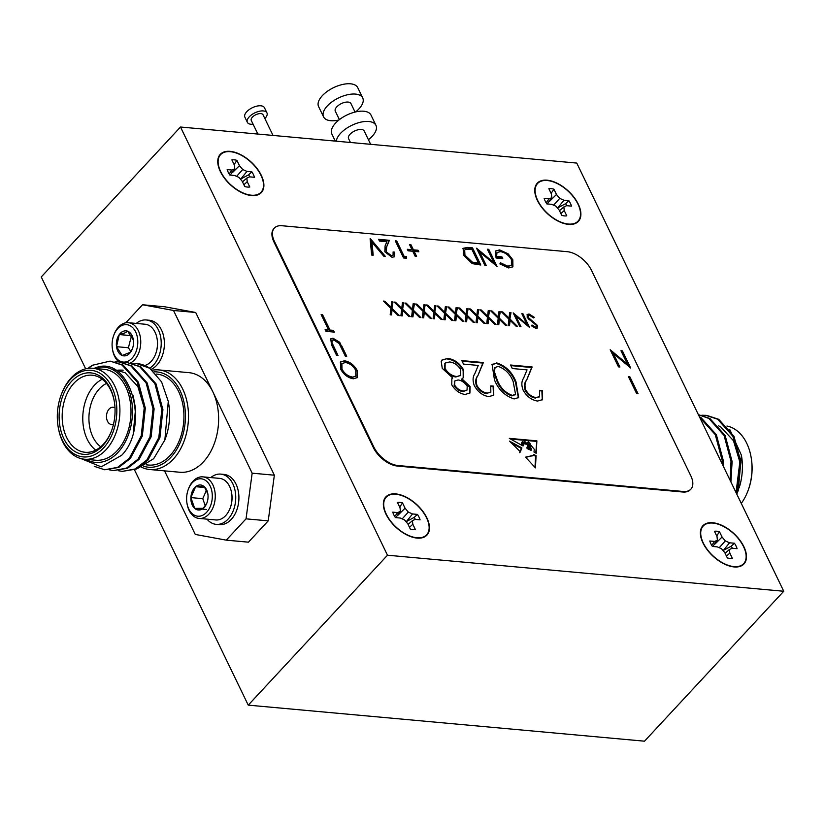 <?xml version="1.0" encoding="UTF-8"?>
<svg xmlns="http://www.w3.org/2000/svg" width="825" height="825" viewBox="0 0 825 825"><rect width="100%" height="100%" fill="white"/><g stroke="black" fill="none" stroke-linecap="round" stroke-linejoin="round"><path stroke-width="1.24" d="M727.495 565.362A26.452 14.53 42.9 0 0 732.94 566.517L734.147 566.61A27.617 15.159 -137.1 0 1 703.292 543.005A27.617 15.159 -137.1 0 1 700.92 535.755A27.617 15.159 -137.1 0 1 716.523 523.72A27.617 15.159 -137.1 0 1 743.562 546.666A27.617 15.159 -137.1 0 1 734.147 566.61M710.83 543.696A17.273 9.487 42.9 0 0 712.398 546.439L717.307 546.882L721.535 548.749L724.783 552.637L727.351 557.937A17.273 9.487 42.9 0 0 732.394 558.401L729.826 553.09L729.444 549.471L732.167 548.233L737.086 548.677A17.273 9.487 42.9 0 0 734.446 543.242L729.537 542.788L725.319 540.922L722.061 537.034L719.493 531.733A17.273 9.487 42.9 0 0 714.46 531.269L717.028 536.58L717.399 540.2L714.677 541.437L709.768 540.994A17.273 9.487 42.9 0 0 710.83 543.696M716.358 535.188A16.067 8.817 -137.1 0 1 717.09 535.373L716.873 536.271M715.296 543.046L715.089 543.953L722.061 537.034M729.537 542.788L723.432 550.368L731.197 546.232A16.067 8.817 -137.1 0 1 732.373 548.254M410.489 536.518A26.452 14.53 42.9 0 0 415.934 537.673L417.141 537.776A27.617 15.159 -137.1 0 1 386.286 514.171A27.617 15.159 -137.1 0 1 383.914 506.911A27.617 15.159 -137.1 0 1 399.517 494.887A27.617 15.159 -137.1 0 1 426.556 517.832A27.617 15.159 -137.1 0 1 417.141 537.776M393.824 514.852A17.273 9.487 42.9 0 0 395.402 517.595L400.311 518.048L404.528 519.915L407.787 523.803L410.345 529.103A17.273 9.487 42.9 0 0 415.387 529.567L412.82 524.257L412.448 520.637L415.171 519.399L420.08 519.843A17.273 9.487 42.9 0 0 417.45 514.398L412.531 513.954L408.313 512.088L405.065 508.2L402.497 502.889A17.273 9.487 42.9 0 0 397.454 502.435L400.022 507.746L400.393 511.366L397.681 512.603L392.762 512.15A17.273 9.487 42.9 0 0 393.824 514.852M399.352 506.354A16.067 8.817 -137.1 0 1 400.084 506.54L399.877 507.437M398.289 514.212L398.083 515.109L405.065 508.2M412.531 513.954L406.426 521.534L414.191 517.399A16.067 8.817 -137.1 0 1 415.367 519.42M561.897 222.812A26.452 14.53 42.9 0 0 567.342 223.957L568.549 224.06A27.617 15.159 -137.1 0 1 537.694 200.454A27.617 15.159 -137.1 0 1 535.322 193.205A27.617 15.159 -137.1 0 1 550.925 181.17A27.617 15.159 -137.1 0 1 577.964 204.115A27.617 15.159 -137.1 0 1 568.549 224.06M545.232 201.135A17.273 9.487 42.9 0 0 546.81 203.888L551.719 204.332L555.937 206.198L559.195 210.086L561.753 215.387A17.273 9.487 42.9 0 0 566.796 215.851L564.228 210.54L563.857 206.92L566.579 205.683L571.488 206.126A17.273 9.487 42.9 0 0 568.858 200.681L563.939 200.238L559.721 198.371L556.462 194.483L553.905 189.183A17.273 9.487 42.9 0 0 548.862 188.719L551.43 194.03L551.801 197.649L549.089 198.887L544.17 198.443A17.273 9.487 42.9 0 0 545.232 201.135M550.76 192.638A16.067 8.817 -137.1 0 1 551.492 192.823L551.275 193.72M549.697 200.496L549.491 201.403L556.462 194.483M563.939 200.238L557.834 207.818L565.599 203.682A16.067 8.817 -137.1 0 1 566.775 205.703M244.891 193.968A26.452 14.53 42.9 0 0 250.336 195.123L251.542 195.216A27.617 15.159 -137.1 0 1 220.698 171.621A27.617 15.159 -137.1 0 1 218.326 164.361A27.617 15.159 -137.1 0 1 233.929 152.326A27.617 15.159 -137.1 0 1 260.958 175.282A27.617 15.159 -137.1 0 1 251.542 195.216M228.236 172.301A17.273 9.487 42.9 0 0 229.804 175.044L234.713 175.498L238.941 177.365L242.189 181.242L244.757 186.553A17.273 9.487 42.9 0 0 249.789 187.007L247.222 181.706L246.85 178.087L249.573 176.849L254.482 177.292A17.273 9.487 42.9 0 0 251.852 171.847L246.943 171.404L242.715 169.527L239.467 165.65L236.899 160.339A17.273 9.487 42.9 0 0 231.866 159.885L234.424 165.186L234.805 168.816L232.083 170.053L227.174 169.599A17.273 9.487 42.9 0 0 228.236 172.301M233.753 163.804A16.067 8.817 -137.1 0 1 234.486 163.989L234.279 164.887M232.702 171.662L232.485 172.559L239.467 165.65M246.943 171.404L240.828 178.984L248.593 174.838A16.067 8.817 -137.1 0 1 249.769 176.859M114.984 407.818A8.693 5.93 -84.8 0 0 113.221 407.241A8.693 5.93 -84.8 0 0 109.117 409.056A8.693 5.93 -84.8 0 0 106.631 418.471A8.693 5.93 -84.8 0 0 111.643 424.566A8.693 5.93 -84.8 0 0 113.479 424.318M143.643 466.259A47.829 32.587 -84.8 0 0 170.909 457.246A47.829 32.587 -84.8 0 0 184.212 403.425A47.829 32.587 -84.8 0 0 154.058 371.858M152.285 370.229A50.005 34.072 95.2 0 1 158.802 369.909A50.005 34.072 95.2 0 1 187.615 404.993A50.005 34.072 95.2 0 1 173.322 459.102A50.005 34.072 95.2 0 1 149.748 469.518A50.005 34.072 95.2 0 1 141.477 467.198M149.748 469.518L179.86 472.251A50.005 34.072 -84.8 0 0 203.435 461.845A50.005 34.072 -84.8 0 0 212.84 391.823A50.005 34.072 -84.8 0 0 188.925 372.653L158.802 369.909M70.517 379.345A43.488 29.628 -84.8 0 0 61.05 395.257A43.488 29.628 -84.8 0 0 58.173 426.938A43.488 29.628 -84.8 0 0 103.63 447.851A43.488 29.628 -84.8 0 0 111.808 386.966A43.488 29.628 -84.8 0 0 70.517 379.345M61.05 395.257L61.339 394.484A45.664 31.102 95.2 0 1 71.27 377.778A45.664 31.102 95.2 0 1 92.792 368.27A45.664 31.102 95.2 0 1 119.099 400.3A45.664 31.102 95.2 0 1 106.043 449.707A45.664 31.102 95.2 0 1 84.521 459.216A45.664 31.102 95.2 0 1 58.307 427.752L58.173 426.938M71.507 381.397A40.879 27.844 95.2 0 1 114.242 401.053A40.879 27.844 95.2 0 1 111.53 430.836A40.879 27.844 95.2 0 1 102.64 445.799A40.879 27.844 95.2 0 1 63.824 438.632A40.879 27.844 95.2 0 1 71.507 381.397M114.304 401.466A38.703 26.369 -84.8 0 0 92.163 375.2A38.703 26.369 -84.8 0 0 73.92 383.254A38.703 26.369 -84.8 0 0 62.855 425.133A38.703 26.369 -84.8 0 0 85.15 452.286A38.703 26.369 -84.8 0 0 103.393 444.232A38.703 26.369 -84.8 0 0 111.674 430.444M95.731 450.13A38.703 26.369 95.2 0 1 94.524 385.131A38.703 26.369 95.2 0 1 102.187 379.232M106.497 383.429A34.351 23.399 -84.8 0 0 99.351 388.843A34.351 23.399 -84.8 0 0 100.743 446.779M137.858 468.291L153.656 458.7L164.866 439.931L168.279 401.404L161.576 381.862L149.717 368.239A54.357 37.032 -84.8 0 0 137.012 363.567A54.357 37.032 -84.8 0 0 136.775 363.547M146.242 464.826L148.552 465.042A45.664 31.102 -84.8 0 0 170.084 455.534A45.664 31.102 -84.8 0 0 183.129 406.127A45.664 31.102 -84.8 0 0 156.833 374.096L156.1 374.034M93.658 368.61C129.164 351.646 151.181 425.298 121.677 455.287L101.217 466.847L80.984 458.587M85.944 459.339A47.829 32.587 -84.8 0 0 117.965 452.43A47.829 32.587 -84.8 0 0 130.154 393.958A47.829 32.587 -84.8 0 0 94.215 368.404M84.521 459.216L95.617 460.226A45.664 31.102 -84.8 0 0 117.14 450.718A45.664 31.102 -84.8 0 0 130.195 401.311A45.664 31.102 -84.8 0 0 103.888 369.28L92.792 368.27M123.832 362.639L127.71 362.722L139.662 366.651L154.883 383.666L161.824 409.602L158.823 437.528L146.871 459.979L135.29 468.93L122.265 471.384L118.439 470.714M127.71 362.722L140.755 366.754L155.987 383.769L162.927 409.705L159.916 437.632L147.974 460.072L136.383 469.033L122.265 471.384M88.038 368.373A54.357 37.032 95.2 0 1 92.472 365.238L110.107 361.113L122.048 365.052L137.27 382.068L144.21 408.004L141.209 435.93L129.257 458.37L117.676 467.332L104.662 469.776L94.297 466.352M110.107 361.113L123.152 365.145L138.373 382.171L145.313 408.107L142.312 436.023L130.36 458.473L118.779 467.435L104.662 469.776M115.026 361.835L118.913 361.917L130.855 365.846L146.077 382.862L153.017 408.798L150.016 436.724L138.064 459.174L126.483 468.136L113.458 470.58L109.642 469.91M112.458 349.119A18.789 12.798 -84.8 0 0 127.462 361.433A18.789 12.798 -84.8 0 0 137.548 338.405A18.789 12.798 -84.8 0 0 122.43 325.287A18.789 12.798 -84.8 0 0 113.706 335.435A18.789 12.798 -84.8 0 0 112.458 349.119L112.592 349.903A20.872 14.221 -84.8 0 0 118.913 361.917L131.959 365.949L147.18 382.965L154.12 408.901L151.119 436.827L139.167 459.278L127.586 468.239L113.458 470.58M149.665 368.198A25.224 17.181 -84.8 0 0 161.133 340.766A25.224 17.181 -84.8 0 0 146.252 319.976A25.224 17.181 -84.8 0 0 140.59 320.822A25.224 17.181 -84.8 0 0 136.249 323.431M157.111 338.817A19.831 13.509 95.2 0 1 157.142 339.003A19.831 13.509 95.2 0 1 157.276 339.859A19.831 13.509 95.2 0 1 155.832 353.451A19.831 13.509 95.2 0 1 155.76 353.636M144.746 365.516A20.872 14.221 -84.8 0 0 145.994 365.104A20.872 14.221 -84.8 0 0 155.688 353.822A20.872 14.221 -84.8 0 0 157.214 339.508A20.872 14.221 -84.8 0 0 157.07 338.621A20.872 14.221 -84.8 0 0 145.097 324.235L128.36 322.709A20.872 14.221 -84.8 0 0 123.668 323.41A20.872 14.221 -84.8 0 0 113.974 334.692L113.706 335.435M123.265 331.279A12.55 8.549 -84.8 0 0 119.274 334.558L124.709 333.011L127.7 331.238L133.372 340.044A12.55 8.549 -84.8 0 0 133.289 339.508A12.55 8.549 -84.8 0 0 127.7 331.238A12.55 8.549 -84.8 0 0 123.265 331.279M210.767 477.582A25.224 17.181 95.2 0 1 220.77 474.117L223.936 474.406A25.224 17.181 95.2 0 1 236.022 511.964A25.224 17.181 95.2 0 1 219.368 524.648L216.191 524.36A25.224 17.181 95.2 0 1 206.982 519.152M220.77 474.117A25.224 17.181 95.2 0 1 232.846 511.675A25.224 17.181 95.2 0 1 216.191 524.36M188.224 489.586L188.492 488.843A20.872 14.221 95.2 0 1 189.09 487.358A20.872 14.221 95.2 0 1 202.878 476.86L219.615 478.387A20.872 14.221 95.2 0 1 225.638 481.068A20.872 14.221 95.2 0 1 231.588 492.762A20.872 14.221 95.2 0 1 230.206 507.973A20.872 14.221 95.2 0 1 229.608 509.458A20.872 14.221 95.2 0 1 215.83 519.956L199.093 518.43A20.872 14.221 95.2 0 1 187.11 504.054L186.976 503.271A18.789 12.798 95.2 0 1 188.224 489.586A18.789 12.798 95.2 0 1 188.76 488.245A18.789 12.798 95.2 0 1 206.59 481.212A18.789 12.798 95.2 0 1 210.158 506.767A18.789 12.798 95.2 0 1 197.247 516.151A18.789 12.798 95.2 0 1 186.976 503.271M202.878 476.86A20.872 14.221 95.2 0 1 212.871 507.942A20.872 14.221 95.2 0 1 199.093 518.43M207.848 493.958L204.229 486.616A12.55 8.549 95.2 0 1 207.807 493.659A12.55 8.549 95.2 0 1 208.034 497.423A12.55 8.549 95.2 0 1 206.972 502.807A12.55 8.549 95.2 0 1 206.611 503.693A12.55 8.549 95.2 0 1 203.27 508.313L206.879 502.982M741.428 455.41A47.829 32.587 95.2 0 1 741.458 455.565A47.829 32.587 95.2 0 1 739.128 487.946M736.766 494.062L738.272 490.442L741.397 455.194L729.816 429.608M736.694 493.927L740.922 462.289L733.982 436.353L718.75 419.327L706.808 415.398L701.827 415.222M736.034 492.556L739.819 462.186L732.878 436.25L717.657 419.234L705.705 415.295M730.909 481.955L732.115 461.484L725.175 435.548L709.943 418.533L698.363 414.635M730.094 480.263L731.012 461.381L724.072 435.445L708.85 418.43L698.383 414.676M723.504 466.63L723.308 460.68L716.368 434.744L701.137 417.728L699.394 416.769M722.38 464.31L722.205 460.577L715.265 434.641L699.724 417.44M261.278 175.312A28.05 15.397 42.9 0 0 230.701 151.408A28.05 15.397 42.9 0 0 219.832 170.404A28.05 15.397 42.9 0 0 220.378 171.59A28.05 15.397 42.9 0 0 245.407 194.153A28.05 15.397 42.9 0 0 261.278 175.312M218.326 164.361L218.512 165.557A26.452 14.53 42.9 0 0 220.058 170.909M578.273 204.146A28.05 15.397 42.9 0 0 547.697 180.252A28.05 15.397 42.9 0 0 536.838 199.237A28.05 15.397 42.9 0 0 537.384 200.423A28.05 15.397 42.9 0 0 562.413 222.998A28.05 15.397 42.9 0 0 578.273 204.146M535.322 193.205L535.507 194.401A26.452 14.53 42.9 0 0 537.065 199.743M426.865 517.863A28.05 15.397 42.9 0 0 396.299 493.958A28.05 15.397 42.9 0 0 385.43 512.954A28.05 15.397 42.9 0 0 385.976 514.14A28.05 15.397 42.9 0 0 411.005 536.704A28.05 15.397 42.9 0 0 426.865 517.863M383.914 506.911L384.11 508.118A26.452 14.53 42.9 0 0 385.657 513.459M743.872 546.697A28.05 15.397 42.9 0 0 713.295 522.803A28.05 15.397 42.9 0 0 702.436 541.788A28.05 15.397 42.9 0 0 702.982 542.974A28.05 15.397 42.9 0 0 728.011 565.548A28.05 15.397 42.9 0 0 743.872 546.697M700.92 535.755L701.106 536.951A26.452 14.53 42.9 0 0 702.663 542.293M253.11 124.224A10.869 5.259 -25.8 0 1 250.965 124.255A10.869 5.259 -25.8 0 1 247.356 122.327A10.869 5.259 -25.8 0 1 251.728 114.696A10.869 5.259 -25.8 0 1 263.33 110.932A10.869 5.259 -25.8 0 1 266.939 112.86A10.869 5.259 -25.8 0 1 264.856 118.542M247.356 122.327L244.881 117.181A10.869 5.259 -25.8 0 1 249.243 109.56A10.869 5.259 -25.8 0 1 260.844 105.796A10.869 5.259 -25.8 0 1 264.454 107.724L266.939 112.86M257.864 134.062L251.274 120.429A6.528 3.156 -25.8 0 1 253.894 115.861A6.528 3.156 -25.8 0 1 260.855 113.602A6.528 3.156 -25.8 0 1 263.02 114.758L273.023 135.444M339.395 119.635L335.311 111.189A8.693 4.208 -25.8 0 1 338.807 105.084A8.693 4.208 -25.8 0 1 348.088 102.073A8.693 4.208 -25.8 0 1 350.976 103.62L355.049 112.056M338.9 120.017A21.739 10.529 -25.8 0 1 330.773 120.718A21.739 10.529 -25.8 0 1 323.565 116.872A21.739 10.529 -25.8 0 1 332.31 101.619A21.739 10.529 -25.8 0 1 355.503 94.091A21.739 10.529 -25.8 0 1 362.711 97.938A21.739 10.529 -25.8 0 1 355.668 111.911M323.565 116.872L318.594 106.59A21.739 10.529 -25.8 0 1 327.339 91.338A21.739 10.529 -25.8 0 1 350.543 83.81A21.739 10.529 -25.8 0 1 357.751 87.667L362.711 97.938M336.322 141.199A21.739 10.529 -25.8 0 1 348.088 127.349A21.739 10.529 -25.8 0 1 368.754 121.492A21.739 10.529 -25.8 0 1 375.963 125.348A21.739 10.529 -25.8 0 1 368.414 139.714M335.28 141.106L331.846 133.99A21.739 10.529 -25.8 0 1 340.591 118.738A21.739 10.529 -25.8 0 1 363.784 111.22A21.739 10.529 -25.8 0 1 370.992 115.067L375.963 125.348M350.439 142.488L348.562 138.59A8.693 4.208 -25.8 0 1 352.058 132.495A8.693 4.208 -25.8 0 1 361.34 129.484A8.693 4.208 -25.8 0 1 364.217 131.02L370.652 144.323M451.749 384.759L451.883 378.757L452.781 378.005L442.252 368.342L441.22 361.463L442.118 359.896L447.82 358.473C454.327 359.267 459.608 363.124 463.66 370.023L463.464 377.613L461.938 378.84L470.085 386.523L469.92 393.051L465.042 394.463C459.597 393.628 455.163 390.4 451.749 384.759M521.823 313.675L522.957 313.778L529.578 327.473L515.749 315.903L520.967 326.69L519.822 326.587L513.202 312.892L527.02 324.431L521.823 313.675M499.517 318.326L506.736 325.401L505.426 325.277L499.393 319.368L498.785 324.679L497.475 324.555L498.207 318.202L490.689 310.839L491.999 310.953L498.331 317.151L498.97 311.592L500.28 311.716L499.022 318.852L505.591 325.298M478.057 316.367L485.286 323.441L483.966 323.328L477.943 317.419L477.324 322.719L476.015 322.606L476.747 316.253L469.229 308.89L470.539 309.004L476.871 315.202L477.51 309.643L478.82 309.757L477.562 316.903L484.141 323.338M467.589 247.417L472.508 247.861L480.779 264.99L472.251 263.629L463.537 255.028L463.124 248.315L467.589 247.417L467.094 247.954L472.013 248.397L472.508 247.861M406.581 256.565L406.498 258.235L403.569 257.967L395.288 240.838L396.712 240.972L404.137 256.338L406.581 256.565L406.034 258.194M370.291 238.569L385.275 256.307L383.749 256.163L371.941 242.189L373.189 255.203L371.662 255.069L370.105 238.765M496.722 362.918C505.808 365.929 512.243 372.24 516.017 381.872L518.636 397.547L514.13 398.929C504.962 395.948 498.403 389.617 494.474 379.912L492.092 364.341L496.227 363.454C505.312 366.455 511.748 372.776 515.522 382.408L516.017 381.872M456.596 314.418L463.825 321.492L462.505 321.379L456.483 315.47L455.874 320.77L454.554 320.647L455.287 314.294L447.769 306.931L449.089 307.055L455.41 313.252L456.05 307.684L457.359 307.808L456.101 314.954L462.681 321.389M435.146 312.469L442.365 319.543L441.055 319.419L435.022 313.521L434.414 318.821L433.094 318.698L433.826 312.345L426.308 304.982L427.628 305.106L433.95 311.293L434.589 305.735L435.899 305.858L434.651 312.995L441.22 319.44M413.686 310.509L420.905 317.594L419.595 317.47L413.562 311.561L412.954 316.862L411.644 316.748L412.366 310.396L404.858 303.033L406.168 303.146L412.49 309.344L413.129 303.786L414.449 303.899L413.191 311.046L419.76 317.491M392.226 308.56L399.444 315.635L398.135 315.521L392.102 309.612L391.493 314.913L390.184 314.799L390.916 308.447L383.398 301.073L384.708 301.197L391.029 307.395L391.669 301.826L392.989 301.95L391.731 309.097L398.3 315.532M620.957 350.728L622.38 350.852L630.661 367.981L613.377 353.523L619.895 367.001L618.472 366.867L610.191 349.748L627.464 364.176L620.957 350.728M357.184 370.456L357.297 377.592L353.337 378.788C347.964 377.881 343.705 374.622 340.56 369.022L340.508 361.927L344.51 360.772C349.821 361.701 354.049 364.928 357.184 370.456L357.039 377.84M629.764 376.602L638.045 393.721L636.622 393.597L628.341 376.468L629.764 376.602L629.269 377.128L637.251 393.649M397.928 465.527L683.234 491.483A21.739 11.942 42.9 0 0 690.886 489.153A21.739 11.942 42.9 0 0 690.803 475.798L591.442 270.26A21.739 11.942 42.9 0 0 567.311 251.697L282.016 225.741A21.739 11.942 42.9 0 0 274.364 228.071A21.739 11.942 42.9 0 0 274.436 241.426L373.797 446.954A21.739 11.942 42.9 0 0 397.928 465.527L397.433 466.063L682.739 492.009L683.234 491.483M329.99 330.041L333.444 330.361L334.29 332.114L325.957 331.361L325.112 329.598L328.567 329.918L321.131 314.542L322.554 314.676L329.99 330.041L329.495 330.577L333.444 330.361M341.736 345.923L346.737 356.266L345.314 356.132L339.188 343.592L333.939 339.983L332.207 340.508L331.918 342.561L338.002 355.472L336.579 355.338L331.578 344.994L330.732 338.858L333.011 338.219L339.714 342.282L345.953 356.194M520.183 452.141L521.905 447.934L509.489 441.117L520.503 451.883M521.049 448.46L521.905 447.934M533.971 452.048L536.209 453.286L536.869 440.859L509.303 438.353L523.019 445.964L524.215 443.623L526.391 444.211L526.742 442.85L527.732 445.717L526.793 448.058L528.124 448.8C527.711 447.098 527.856 447.181 528.547 449.037L529.042 448.707L528.01 447.016L529.64 448.522L529.351 449.481L529.815 449.738L530.001 448.315C528.144 446.119 527.876 445.18 529.217 445.51L530.826 448.635L530.31 450.017L531.114 450.46L531.31 448.831L529.671 445.428C527.711 443.819 527.196 442.643 528.124 441.88L534.301 449.336L533.971 452.048M527.134 443.283L528.124 441.88M527.763 445.624L529.217 445.51M527.752 447.294L528.877 447.191M528.124 448.8C527.711 447.098 527.856 447.181 528.547 449.037L528.155 449.481M535.435 467.868L536.085 455.709L533.682 454.441L533.28 455.4L525.546 457.153L535.435 467.868M508.643 267.95L499.898 263.938L500.507 262.793L507.839 266.197L511.428 265.093L511.428 259.669C508.582 254.977 504.9 252.306 500.373 251.656L496.97 252.584L496.619 256.358L501.899 256.833L502.755 258.596L496.042 257.988L495.639 250.955L499.651 249.913L508.087 253.78L512.82 259.731L512.913 266.743L508.643 267.95M402.951 309.54L410.18 316.614L408.86 316.491L402.837 310.592L402.229 315.892L400.909 315.769L401.641 309.416L394.123 302.053L395.433 302.177L401.765 308.375L402.404 302.806L403.714 302.93L402.456 310.066L409.035 316.511M424.411 311.489L431.64 318.563L430.32 318.45L424.298 312.541L423.679 317.842L422.369 317.728L423.101 311.376L415.583 304.002L416.893 304.126L423.225 310.324L423.864 304.755L425.174 304.879L423.916 312.025L430.495 318.46M445.871 313.438L453.09 320.523L451.78 320.399L445.748 314.49L445.139 319.791L443.829 319.677L444.562 313.325L437.044 305.962L438.353 306.075L444.675 312.273L445.325 306.714L446.634 306.828L445.376 313.974L451.945 320.409M467.332 315.397L474.55 322.472L473.241 322.348L467.208 316.439L466.599 321.75L465.29 321.626L466.012 315.274L458.504 307.911L459.814 308.034L466.135 314.222L466.775 308.663L468.095 308.787L466.837 315.923L473.406 322.369M536.002 397.557L539.591 396.588L539.529 390.328L542.376 390.586L542.53 399.63L537.549 401.063C531.475 400.063 526.649 396.382 523.05 390.008C521.328 385.172 521.482 381.274 523.524 378.304L527.031 369.878L512.284 368.528L510.582 365.021L532.125 366.981L526.68 380.036C524.803 382.552 524.504 385.863 525.762 389.988C528.361 394.371 531.774 396.897 536.002 397.557L539.333 396.825M391.328 255.595L393.123 255.111L393.092 251.976L394.515 252.11L394.597 256.627L392.102 257.348L384.852 251.821L385.089 245.963L386.843 241.756L379.469 241.086L378.623 239.322L389.39 240.302L386.667 246.83L386.213 251.811L391.328 255.595L390.833 256.132L392.855 255.338M418.842 251.8L414.171 251.377L416.615 256.431L415.192 256.297L412.748 251.243L408.076 250.821L407.333 249.284L412.005 249.707L409.561 244.654L410.984 244.788L413.428 249.841L418.1 250.264L418.842 251.8M487.338 249.212L488.761 249.346L497.042 266.475L479.758 252.007L486.265 265.495L484.853 265.361L476.572 248.232L493.835 262.659L487.338 249.212M488.792 317.347L496.011 324.421L494.701 324.308L488.668 318.398L488.06 323.699L486.75 323.575L487.472 317.223L479.954 309.86L481.274 309.983L487.596 316.181L488.235 310.613L489.555 310.736L488.297 317.883L494.866 324.318M510.242 319.296L517.471 326.37L516.161 326.257L510.128 320.347L509.52 325.648L508.2 325.535L508.932 319.182L501.414 311.819L502.734 311.933L509.056 318.13L509.695 312.572L511.005 312.685L509.757 319.832L516.326 326.267M529.011 313.985L534.311 317.336L533.579 317.934L529.691 315.397L528.34 315.779L528.33 317.491L537.467 325.473L537.518 327.907L535.889 328.391L531.393 325.762L532.012 325.009L535.342 326.989L536.343 326.731L536.363 325.432L527.185 317.367L527.237 314.49L529.011 313.985L528.516 314.521L533.816 317.862M487.235 393.123L490.823 392.143L490.751 385.883L493.597 386.141L493.762 395.196L488.782 396.629C482.707 395.629 477.871 391.937 474.282 385.574C472.55 380.738 472.715 376.829 474.757 373.859L478.263 365.434L463.516 364.093L461.814 360.587L483.357 362.546L477.912 375.602C476.035 378.118 475.726 381.428 476.994 385.553C479.593 389.936 483.007 392.463 487.235 393.123L490.566 392.391M180.5 127.019L387.492 555.215L783.75 591.257L576.757 163.072L180.5 127.019L41.25 276.952L85.656 368.816M690.628 489.411A21.739 11.942 -137.1 0 1 690.391 489.679A21.739 11.942 -137.1 0 1 682.739 492.009M397.433 466.063A21.739 11.942 -137.1 0 1 373.302 447.49L373.797 446.954M274.436 241.426L273.941 241.962L373.302 447.49M273.941 241.962A21.739 11.942 -137.1 0 1 273.869 228.608A21.739 11.942 -137.1 0 1 274.117 228.339M783.75 591.257L644.5 741.19L248.243 705.138L387.492 555.215M142.539 304.755L164.732 306.776L195.7 312.489L173.508 310.468L142.539 304.755L125.751 322.823M274.354 475.2L268.228 520.864L246.036 518.842L252.161 473.179L274.354 475.2L195.7 312.489M164.546 470.858L195.278 534.435L226.246 540.148L248.438 542.169L268.228 520.864M134.496 469.848L248.243 705.138M741.283 503.405A45.664 31.102 -84.8 0 0 748.079 490.504A45.664 31.102 -84.8 0 0 751.111 457.236A45.664 31.102 -84.8 0 0 726.908 426.051M751.111 457.236L751.245 458.05A43.488 29.628 95.2 0 1 748.368 489.73L748.079 490.504M739.798 461.825L733.487 440.736L720.782 426.979L718.627 425.844M206.498 490.163L202.775 498.671L205.281 505.787M194.7 508.396L203.27 508.313A12.55 8.549 95.2 0 1 194.7 508.396A12.55 8.549 95.2 0 1 190.884 497.588L194.7 508.396L206.58 509.479M202.775 498.671L190.884 497.588A12.55 8.549 95.2 0 1 195.649 486.698L190.884 497.588M204.889 487.544L195.649 486.698A12.55 8.549 95.2 0 1 204.229 486.616L195.649 486.698M230.278 507.787A19.831 13.509 -84.8 0 0 230.35 507.602A19.831 13.509 -84.8 0 0 231.66 493.154A19.831 13.509 -84.8 0 0 231.629 492.958M130.917 351.656L128.401 347.758L131.577 335.476M131.165 335.641L119.274 334.558A12.55 8.549 -84.8 0 0 116.521 346.675L119.274 334.558M128.401 347.758L116.521 346.675A12.55 8.549 -84.8 0 0 122.183 355.482L116.521 346.675M132.588 348.284L130.608 352.162L122.183 355.482A12.55 8.549 -84.8 0 0 130.608 352.162A12.55 8.549 -84.8 0 0 132.454 348.655A12.55 8.549 -84.8 0 0 133.372 340.044M130.484 363.021A20.872 14.221 -84.8 0 0 140.714 340.447A20.872 14.221 -84.8 0 0 128.36 322.709M146.252 319.976L149.418 320.265A25.224 17.181 95.2 0 1 164.371 342.272A25.224 17.181 95.2 0 1 151.212 369.353M132.639 363.443L136.517 363.516L149.717 368.239M92.472 365.238L88.378 368.332M168.279 401.404L168.63 403.446A47.829 32.587 95.2 0 1 165.464 438.302L164.866 439.931M133.227 395.845L135.558 408.777L133.403 431.558M113.798 369.332L125.183 372.797L137.878 386.554L144.189 407.643M116.397 370.693L118.697 370.301M119.254 370.239L123.152 370.188M116.016 370.446L118.161 370.147M118.718 370.095L122.605 370.126M118.037 361.144L117.944 361.845M252.161 473.179L173.508 310.468M226.246 540.148L246.036 518.842M243.901 184.79L247.222 181.706M242.478 181.851L246.85 178.087M248.593 174.838L251.852 171.847M236.62 176.333L242.715 169.527M234.486 163.989L236.899 160.339M230.175 175.086L234.805 168.816M229.102 173.931L232.083 170.053M560.907 213.623L564.228 210.54M559.484 210.695L563.857 206.92M565.599 203.682L568.858 200.681M553.616 205.178L559.721 198.371M551.492 192.823L553.905 189.183M547.171 203.919L551.801 197.649M546.109 202.775L549.089 198.887M409.499 527.34L412.82 524.257M408.076 524.411L412.448 520.637M414.191 517.399L417.45 514.398M402.218 518.884L408.313 512.088M400.084 506.54L402.497 502.889M395.773 517.636L400.393 511.366M394.701 516.481L397.681 512.603M726.495 556.174L729.826 553.09M725.082 553.245L729.444 549.471M731.197 546.232L734.446 543.242M719.214 547.728L725.319 540.922M717.09 535.373L719.493 531.733M712.769 546.47L717.399 540.2M711.707 545.325L714.677 541.437M628.629 377.077L629.269 377.128M332.949 330.887L333.506 332.042M325.401 330.206L328.567 329.918M321.42 315.15L322.554 314.676M322.059 315.202L329.495 330.577M340.282 362.206L344.51 360.772M344.015 361.309C349.326 362.237 353.554 365.465 356.689 370.992M341.663 363.856L341.488 369.693C344.077 374.199 347.562 376.819 351.924 377.561L355.812 375.973L355.761 370.332C353.183 365.857 349.728 363.258 345.417 362.536L341.88 363.577L341.983 369.157C344.572 373.663 348.057 376.282 352.419 377.025M341.488 369.693L341.983 369.157M351.924 377.561L355.554 376.221M332.001 340.797L331.918 342.561M331.423 343.097L337.219 355.4M330.495 339.147L333.011 338.219M332.516 338.755L339.219 342.818L339.714 342.282M339.219 342.818L341.241 346.448M621.256 351.326L622.38 350.852M621.885 351.388L629.578 367.28M619.111 366.929L612.882 354.049L613.377 353.523M610.768 350.945L626.969 364.702L627.464 364.176M521.06 448.274L511.16 442.839M519.688 452.677L521.41 448.46M528.206 445.149L527.484 444.211M530.712 450.233L531.31 448.831M527.835 446.603L527.67 445.789M527.515 447.552L528.382 447.728L527.515 447.552M527.031 448.192L527.443 447.325M523.184 445.902L523.349 445.067M526.051 444.397L526.123 443.86M535.755 453.038L536.869 440.859M536.374 441.396L510.551 439.044M524.968 441.499L525.742 443.933L524.968 441.499L524.153 442.169M523.627 443.953L524.174 442.417L522.39 441.499L521.864 442.499M522.39 441.499L523.854 443.695M528.237 442.179L530.444 444.056L528.32 441.798L527.825 442.334M521.596 443.004L522.153 444.871L523.04 445.397L523.658 443.984L521.833 442.52L523.535 444.871M522.153 444.871L522.648 444.335M521.575 444.128L522.07 443.592M532.991 455.637L525.319 457.432M534.992 467.414L535.59 456.235L533.476 455.132M535.59 456.235L536.085 455.709M500.012 263.33L507.344 266.722L507.839 266.197M507.344 266.722L511.16 265.341M496.743 252.862L496.619 256.358M496.124 256.884L501.404 257.369L501.899 256.833M501.404 257.369L501.961 258.524M495.412 251.233L499.651 249.913M499.156 250.449L507.592 254.306L508.087 253.78M507.592 254.306L512.325 260.257L512.82 259.731M512.325 260.257L512.655 266.991M391.071 314.872L392.102 309.612M384.048 301.713L384.708 301.197M384.213 301.733L390.534 307.931L391.029 307.395M391.607 302.404L392.989 301.95M392.494 302.486L391.731 309.097M401.796 315.851L402.837 310.592M394.773 302.692L395.433 302.177M394.938 302.703L401.27 308.901L401.765 308.375M402.332 303.383L403.714 302.93M403.219 303.456L402.456 310.066M412.521 316.831L413.562 311.561M405.508 303.662L406.168 303.146M405.673 303.683L411.995 309.88L412.49 309.344M413.067 304.353L414.449 303.899M413.954 304.435L413.191 311.046M423.256 317.8L424.298 312.541M416.233 304.642L416.893 304.126M416.398 304.662L422.73 310.85L423.225 310.324M423.792 305.332L425.174 304.879M424.679 305.415L423.916 312.025M433.981 318.78L435.022 313.521M426.958 305.621L427.628 305.106M427.133 305.632L433.455 311.829L433.95 311.293M434.528 306.302L435.899 305.858M435.404 306.384L434.651 312.995M444.716 319.76L445.748 314.49M437.693 306.591L438.353 306.075M437.858 306.611L444.18 312.809L444.675 312.273M445.252 307.282L446.634 306.828M446.139 307.364L445.376 313.974M455.441 320.729L456.483 315.47M448.418 307.57L449.089 307.055M448.594 307.591L454.915 313.778L455.41 313.252M455.988 308.261L457.359 307.808M456.864 308.344L456.101 314.954M466.166 321.709L467.208 316.439M459.154 308.55L459.814 308.034M459.319 308.56L465.64 314.758L466.135 314.222M466.713 309.231L468.095 308.787M467.6 309.313L466.837 315.923M515.522 382.408L518.378 397.805M491.865 364.609L496.227 363.454M494.887 367.723L493.866 372.219L496.836 380.717C499.754 388.204 504.756 393.278 511.84 395.938L515.305 394.587M512.335 395.412L515.573 394.329L513.171 381.624C510.386 374.117 505.436 369.053 498.321 366.424L495.124 367.434L494.361 371.683L497.32 380.191C500.249 387.678 505.251 392.752 512.335 395.412L511.84 395.938M496.836 380.717L497.32 380.191M493.866 372.219L494.361 371.683M539.756 390.926L542.376 390.586M541.881 391.112L542.273 399.888M510.881 365.619L531.63 367.507L532.125 366.981M531.63 367.507L526.68 380.036M526.195 380.573C524.308 383.078 524.009 386.399 525.267 390.524L525.762 389.988M525.267 390.524C527.866 394.907 531.279 397.433 535.507 398.093M370.188 239.559L384.254 256.214M372.632 255.152L371.446 242.715L371.941 242.189M393.319 252.574L394.515 252.11M394.02 252.636L394.319 256.874M378.912 239.931L388.895 240.838L389.39 240.302M388.895 240.838L386.667 246.83M386.172 247.366L386.213 251.811M385.718 252.347L390.833 256.132M395.577 241.447L396.712 240.972M396.217 241.498L403.642 256.874L404.137 256.338M403.642 256.874L406.086 257.091M415.831 256.358L413.676 251.903L414.171 251.377M407.622 249.892L412.005 249.707M409.86 245.262L410.984 244.788M410.489 245.324L412.933 250.367L413.428 249.841M412.933 250.367L417.605 250.8L418.1 250.264M417.605 250.8L418.058 251.728M472.013 248.397L479.995 264.918M462.907 248.583L467.094 247.954M478.51 263.103L471.931 249.49L470.116 249.325L465.795 249.346L464.671 250.027L464.96 255.162L472.292 262.082L478.51 263.103L476.902 263.536L477.397 263.01M464.454 250.305L464.465 255.698L471.797 262.618L476.902 263.536M471.797 262.618L472.292 262.082M464.465 255.698L464.96 255.162M487.627 249.82L488.761 249.346M488.266 249.872L495.949 265.774M485.482 265.423L479.263 252.543L479.758 252.007M477.149 249.439L493.35 263.196L493.835 262.659M476.902 322.688L477.943 317.419M469.879 309.519L470.539 309.004M470.044 309.54L476.376 315.738L476.871 315.202M477.438 310.21L478.82 309.757M478.325 310.293L477.562 316.903M487.627 323.658L488.668 318.398M480.604 310.499L481.274 309.983M480.779 310.509L487.101 316.707L487.596 316.181M488.173 311.19L489.555 310.736M489.06 311.272L488.297 317.883M498.362 324.637L499.393 319.368M491.339 311.479L491.999 310.953M491.504 311.489L497.836 317.687L498.331 317.151M498.898 312.159L500.28 311.716M499.785 312.242L499.022 318.852M509.087 325.607L510.128 320.347M502.064 312.448L502.734 311.933M502.239 312.469L508.561 318.667L509.056 318.13M509.633 313.139L511.005 312.685M510.51 313.222L509.757 319.832M522.112 314.273L522.957 313.778M522.462 314.304L528.454 326.7M520.183 326.618L515.254 316.439L515.749 315.903M513.82 314.17L526.525 324.968L527.02 324.431M528.155 316.088L527.835 318.027L528.33 317.491M527.835 318.027L528.938 319.409L529.433 318.873M528.938 319.409L535.26 323.854L535.755 323.317M535.26 323.854L536.972 326.009L537.467 325.473M536.972 326.009L537.219 328.144M531.517 325.545L534.847 327.525L535.342 326.989M534.847 327.525L536.033 326.927M527.01 314.799L528.516 314.521M451.657 379.036L452.781 378.005M441.88 360.174L447.82 358.473M447.325 358.999C453.832 359.803 459.113 363.65 463.165 370.549L463.66 370.023M463.165 370.549L463.196 377.881M470.085 386.523L469.59 387.049L461.443 379.366L461.938 378.84M469.59 387.049L469.652 393.298M454.565 381.222L454.152 385.667C456.576 389.307 459.525 391.246 463 391.493L467.043 390.029L467.208 386.213C464.743 382.532 461.691 380.449 458.081 379.974L454.792 380.944L454.647 385.131C457.071 388.771 460.02 390.72 463.495 390.968M454.152 385.667L454.647 385.131M463 391.493L466.775 390.287M444.933 363.351L444.572 369.074C447.542 373.725 451.285 376.365 455.812 376.984L460.556 375.282L460.762 369.662C457.772 364.939 454.018 362.371 449.491 361.979L445.149 363.082L445.067 368.538C448.037 373.189 451.78 375.829 456.308 376.458M444.572 369.074L445.067 368.538M455.812 376.984L460.298 375.54M490.988 386.482L493.597 386.141M493.103 386.677L493.505 395.453M462.103 361.185L482.862 363.072L483.357 362.546M482.862 363.072L477.912 375.602M477.417 376.138C475.54 378.644 475.241 381.965 476.499 386.09L476.994 385.553M476.499 386.09C479.098 390.472 482.512 392.989 486.74 393.659M332.547 345.737L333.042 345.211M521.317 443.303L521.812 442.778M532.28 321.802L532.775 321.265M690.886 489.153L690.391 489.679M274.364 228.071L273.869 228.608M341.385 364.114L341.88 363.577M355.327 376.509L355.812 375.973M331.712 341.045L332.207 340.508M527.453 447.016L527.948 446.49M523.72 444.159L524.215 443.623M526.247 443.386L526.742 442.85M527.247 446.243L527.732 445.717M521.338 443.046L521.833 442.52M532.785 455.926L533.28 455.4M510.933 265.619L511.428 265.093M496.475 253.12L496.97 252.584M515.078 394.866L515.573 394.329M494.629 367.971L495.124 367.434M539.096 397.114L539.591 396.588M392.628 255.637L393.123 255.111M464.176 250.553L464.671 250.027M527.845 316.315L528.34 315.779M535.848 327.257L536.343 326.731M454.297 381.47L454.792 380.944M466.548 390.565L467.043 390.029M444.654 363.608L445.149 363.082M460.072 375.818L460.556 375.282M490.328 392.679L490.823 392.143"/></g></svg>

